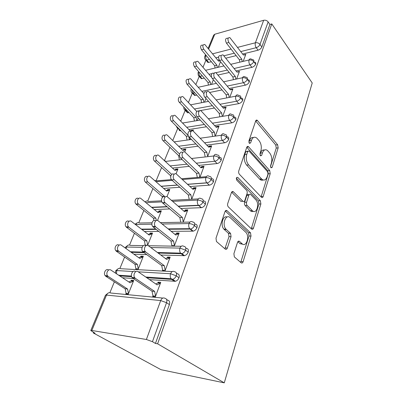 <?xml version="1.0" encoding="UTF-8"?>
<svg xmlns="http://www.w3.org/2000/svg" width="403" height="403" viewBox="0 0 403 403"><rect width="100%" height="100%" fill="white"/><g stroke="black" fill="none" stroke-linecap="round" stroke-linejoin="round"><path stroke-width="0.6" d="M270.967 167.819L272.146 167.386L278.156 147.866L277.642 144.783L257.24 120.296C256.565 119.837 256.046 120.059 255.678 120.96L248.908 140.969L249.417 143.392L250.611 142.909L251.497 140.279C252.767 137.196 254.515 136.446 256.746 138.038L259.089 140.672C261.23 143.649 261.814 147.085 260.852 150.989L260.011 153.588L260.398 155.845L261.638 155.437L262.474 152.838C263.683 149.77 265.355 148.994 267.491 150.521L269.698 153.004C271.738 155.855 272.302 159.205 271.395 163.049L270.599 165.623L270.967 167.819M233.906 253.683L234.345 256.902L241.145 262.786C241.971 263.32 242.631 262.952 243.12 261.668L251.014 236.027L250.515 232.823L227.091 210.744C226.219 210.094 225.519 210.396 224.985 211.646L216.003 238.173L216.451 241.503L225.237 249.094C226.118 249.674 226.824 249.311 227.352 248.006L231.05 236.657L230.561 233.367L225.932 229.126C221.6 224.562 225.947 213.242 230.234 217.706L245.906 232.37C249.996 236.44 246.203 247.78 242.037 243.704L239.488 241.402C238.657 240.823 237.992 241.165 237.488 242.43L233.906 253.683M271.783 23.938L312.224 82.968L224.27 382.85L157.613 343.799L271.783 23.938L269.904 24.457L268.141 21.898L259.985 44.436L261.829 46.97L269.904 24.457M261.416 197.243L261.451 197.279C262.187 197.853 262.766 197.586 263.189 196.478L270.222 173.648L269.688 170.504L248.475 146.692C247.734 146.148 247.155 146.38 246.732 147.397L238.788 170.867C238.445 172.182 238.647 173.31 239.382 174.247L261.416 197.243M260.892 203.943L253.452 228.118C252.988 229.317 252.364 229.629 251.578 229.05L228.294 206.855C227.579 205.928 227.393 204.8 227.745 203.48L231.408 192.669C231.921 191.465 232.602 191.198 233.448 191.868L242.903 201.273C243.714 201.908 244.359 201.636 244.843 200.452L247.074 193.551C247.402 192.236 247.21 191.128 246.495 190.231L236.818 180.312C235.972 178.171 236.289 177.204 237.77 177.406L260.338 200.734L260.892 203.943L258.922 204.024L251.457 228.138L253.452 228.118M188.584 229.095L188.71 228.758M91.824 330.48L146.395 339.487L160.691 300.573L106.518 295.082L91.824 330.48L90.786 330.561L95.027 333.231L93.269 332.933L161.024 369.702L224.27 382.85M237.548 47.388L255.396 42.773L263.663 20.281L214.779 34.235L208.663 48.98M263.663 20.281C265.466 19.938 266.957 20.477 268.141 21.898M208.15 48.35L213.62 35.192L214.779 34.235M93.269 332.933L93.491 332.394M109.893 292.684L114.376 281.828M119.938 268.363L124.623 257.018M129.575 245.024L134.441 233.246M138.834 222.617L143.861 210.442M147.725 201.077L152.903 188.549M156.283 180.363L161.588 167.517M164.52 160.424L169.94 147.291M172.741 140.516L177.683 128.552M180.735 121.157L185.118 110.548M188.438 102.513L192.291 93.174M195.858 84.549L199.223 76.399M203.011 67.225L205.918 60.188M157.613 343.799L155.452 343.437L152.45 341.679L146.395 339.487M219.731 60.752L218.91 61.08M243.498 54.994L245.815 54.329L243.352 60.934M218.491 66.848L220.522 61.73M155.452 343.437L169.391 304.597L166.555 302.698L152.45 341.679M166.55 299.414L167.683 300.185C169.517 300.618 170.086 302.089 169.391 304.597M261.829 46.97C261.104 48.541 259.854 49.619 258.076 50.199L242.626 54.022M236.168 55.624L225.851 58.178M219.096 59.851L217.781 60.178M211.384 61.76L207.918 62.5L206.996 61.402M176.393 273.078L177.255 273.713C179.078 274.055 179.657 275.42 178.997 277.813C178.222 279.606 177.043 280.765 175.456 281.294L149.548 279.647M133.207 278.498L122.472 277.743M131.056 280.931L133.448 281.108L130.048 282.76L110.921 270.086C108.478 268.242 105.51 273.143 107.515 275.758L108.236 276.473L105.833 276.307L125.152 288.8L126.099 293.354L125.796 294.109L128.199 294.341L133.746 280.367L131.348 280.191L131.056 280.931L128.874 281.984M154.414 296.875L152.979 295.918L152.682 296.704L155.301 296.961L160.752 282.347L158.142 282.155L157.855 282.926L155.81 283.974M185.768 247.89L186.408 248.404C188.216 248.661 188.811 249.931 188.186 252.207C187.385 254.026 186.161 255.18 184.514 255.673L160.807 255.039M146.737 254.6L133.907 254.202M138.007 269.622L143.327 256.227L140.944 256.147L140.662 256.852L138.778 257.693M140.662 256.852L143.045 256.938L139.77 258.404L121.368 245.22C118.945 243.261 116.094 248.218 118.215 250.767L118.799 251.336L116.407 251.271L134.99 264.282L135.912 268.766L135.62 269.486M164.938 271.118L170.157 257.134L167.567 257.049L167.29 257.784L165.562 258.6M163.774 271.053L162.626 270.222L162.344 270.972M194.694 223.766L195.168 224.174C196.961 224.355 197.566 225.534 196.976 227.71C196.15 229.554 194.881 230.702 193.178 231.156L171.179 231.327M158.772 231.393L144.46 231.468M147.649 245.336L152.52 233.065L150.153 233.07L149.881 233.75L148.274 234.405M149.881 233.75L152.248 233.745L149.1 235.04L131.378 221.403C128.96 219.328 126.24 224.365 128.471 226.834L128.915 227.262L126.537 227.292L144.43 240.767L145.246 245.367M174.252 246.162L179.164 232.994L176.595 232.999L176.333 233.705L174.892 234.324M172.514 246.132L171.859 245.618L171.673 246.117M203.213 200.644L203.56 200.961C205.344 201.072 205.953 202.17 205.394 204.245C204.538 206.114 203.228 207.258 201.465 207.676L180.856 208.507M169.713 208.945L154.324 209.55M157.523 220.456L161.346 210.829L158.994 210.915L158.732 211.565L157.387 212.069M183.189 222.204L187.798 209.847L185.249 209.943L184.997 210.623L183.828 211.076M180.947 222.244L180.63 222.249M211.353 178.448L211.61 178.7C213.378 178.751 213.998 179.768 213.464 181.753C212.577 183.647 211.227 184.786 209.409 185.158L189.959 186.549M179.824 187.269L163.628 188.428M166.973 196.654L169.824 189.455L167.492 189.617L167.24 190.246L166.132 190.619M191.752 199.238L196.08 187.647L193.556 187.818L193.309 188.473L192.392 188.79M219.449 157.326C221.121 157.377 221.71 158.324 221.212 160.172C220.31 162.066 218.935 163.19 217.091 163.553L198.578 165.421M189.254 166.363L172.449 168.066M176.02 173.849L177.985 168.907L175.663 169.134L175.421 169.739L174.539 170.006M199.974 177.209L204.034 166.328L201.53 166.575L201.293 167.2L200.608 167.411M227.055 136.788C228.582 136.879 229.111 137.766 228.647 139.443C227.771 141.272 226.426 142.385 224.597 142.783L206.764 145.09M198.12 146.208L180.846 148.44M171.985 149.256L171.668 148.949M184.695 151.991L185.833 149.13L183.531 149.422L183.3 150.002L182.624 150.178M207.898 155.966L211.676 145.841L209.192 146.153L208.502 146.883M234.365 117.046C235.75 117.167 236.229 117.993 235.79 119.53C234.944 121.293 233.619 122.391 231.816 122.829L214.572 125.509M206.497 126.769L188.866 129.514M180.871 130.758L180.393 130.814C179.395 130.774 178.957 130.219 179.083 129.151M193.022 131.02L193.395 130.078L191.108 130.431L190.407 131.101M189.808 139.116L190.186 138.158M215.54 135.479L219.025 126.139L216.567 126.517L216.084 127.157M241.387 98.055C242.646 98.201 243.074 98.972 242.666 100.372C241.845 102.075 240.541 103.163 238.757 103.631L222.038 106.649M214.451 108.019L196.543 111.258M189.032 112.613L187.632 112.825L186.408 111.535M197.374 120.049L198.221 117.913M222.894 115.777L226.103 107.173L223.66 107.611L223.373 108.18M248.142 79.774C249.281 79.94 249.664 80.655 249.281 81.93C248.485 83.577 247.205 84.65 245.437 85.154L229.186 88.474M222.023 89.934L209.636 92.463M196.815 95.083L194.624 95.466L193.511 94.237M204.669 101.672L205.943 98.458M229.967 96.806L232.914 88.912L230.496 89.401L230.345 89.814M254.646 62.158C255.673 62.339 256.006 63.009 255.653 64.173C254.882 65.765 253.623 66.822 251.875 67.356L236.042 70.943M229.252 72.48L217.973 75.034M211.419 76.52L210.976 76.615M204.256 78.137L201.379 78.701L200.367 77.537M211.701 83.95L213.373 79.744M236.783 78.54L239.483 71.306L236.994 72.087M198.886 71.905L198.019 72.701L198.709 71.704M255.653 64.173L253.754 61.659C252.49 60.264 250.933 59.704 249.079 59.971L230.753 64.319M223.942 65.936L205.606 70.288M230.496 89.401L230.783 89.743M223.66 107.611L224.053 108.059M191.108 130.431L191.551 130.889M247.82 146.768L247.523 146.44M216.567 126.517L217.005 126.995M183.531 149.422L184.03 149.911M209.192 146.153L209.686 146.667M175.663 169.134L176.227 169.658M201.53 166.575L202.084 167.124M167.492 189.617L168.137 190.186M193.556 187.818L194.191 188.413M158.994 210.915L159.739 211.53M185.249 209.943L185.99 210.588M150.153 233.07L151.024 233.75M176.595 232.999L177.461 233.705M140.944 256.147L141.987 256.897M167.567 257.049L168.605 257.829M131.348 280.191L132.627 281.047M158.142 282.155L159.417 283.042M191.339 88.998L191.077 89.401L191.304 88.957M249.281 81.93L247.321 79.451C246.016 78.066 244.43 77.492 242.556 77.729L223.62 81.804M216.431 83.35L198.256 87.26M242.666 100.372L240.636 97.919C239.296 96.554 237.679 95.964 235.785 96.166L216.159 99.929M208.547 101.385L190.584 104.83M235.79 119.53L233.695 117.112C232.309 115.762 230.662 115.162 228.743 115.323L208.346 118.729M200.246 120.079L182.559 123.031M228.647 139.443L226.471 137.07C225.045 135.74 223.363 135.131 221.423 135.247L200.14 138.239M191.465 139.453L174.141 141.886M221.212 160.172L218.96 157.845C217.484 156.53 215.766 155.911 213.807 155.981L191.49 158.49M182.141 159.543L165.29 161.437M213.464 181.753L211.132 179.476C209.61 178.191 207.857 177.557 205.873 177.577L182.337 179.521M172.167 180.358L155.936 181.698M205.394 204.245L202.971 202.029C201.399 200.77 199.606 200.125 197.606 200.09L172.59 201.359M161.89 201.898L145.997 202.704M151.896 224.194L135.398 224.496M196.976 227.71L194.463 225.559C192.83 224.33 191.002 223.67 188.977 223.574L162.137 224.023M142.123 247.351L126.456 247.039L125.358 247.417L125.207 247.971M188.186 252.207L185.571 250.132L179.965 248.107L150.787 247.523M133.066 271.531L116.694 270.559L115.611 270.856L115.611 273.194M178.997 277.813L176.277 275.818L170.545 273.743L138.244 271.834M264.393 150.062C262.691 149.644 261.401 150.641 260.524 153.054L262.474 152.838M259.95 154.828L260.524 153.054M253.442 137.544C251.719 137.181 250.414 138.179 249.533 140.531L251.497 140.279M248.888 142.44L249.533 140.531M270.509 166.61L276.246 148.087L275.733 145.009L255.668 120.996M261.099 196.916L268.282 173.804L267.748 170.665L246.792 147.236M268.005 173.985L267.627 171.774L248.963 150.964L247.734 151.463L246.782 154.299C245.744 158.384 246.364 161.92 248.631 164.913L261.804 179.179C264.091 180.897 265.874 180.091 267.149 176.756L268.005 173.985M247.926 151.085L245.759 151.684L247.734 151.463M263.043 179.96C261.975 180.489 260.907 180.277 259.844 179.325L246.651 165.099C244.379 162.122 243.765 158.591 244.802 154.515L245.759 151.684M251.215 228.703L251.457 228.138M231.624 192.181L240.898 201.364L242.45 201.293M236.334 178.151L258.368 200.825L260.338 200.734M252.328 210.643C256.434 215.011 259.93 203.646 255.754 199.732L250.681 194.528C249.9 193.908 249.281 194.17 248.812 195.324L246.601 202.21C246.273 203.52 246.46 204.618 247.16 205.505L252.328 210.643L250.344 210.709C251.296 211.61 252.273 211.812 253.275 211.313M249.18 194.609L248.696 194.634C247.916 194.019 247.291 194.281 246.822 195.43L248.812 195.324M250.344 210.709L245.165 205.585C244.465 204.704 244.273 203.606 244.601 202.296L246.822 195.43M258.922 204.024L258.368 200.825M242.813 244.233L240.017 243.679L237.83 241.714M227.091 217.041C222.889 215.021 220.129 225.267 223.892 229.141L224.27 229.529L226.315 229.514M224.884 248.792L229.01 236.652L228.526 233.372L224.27 229.529M240.702 262.403L249.014 236.027L248.515 232.828L225.282 211.026M219.927 60.994L218.542 61.11L204.789 44.471C202.638 44.496 202.291 46.073 203.737 49.201L201.5 49.806C200.049 46.688 200.397 45.111 202.548 45.086M203.737 49.201L216.905 65.21L217.247 67.145M201.5 49.806L214.678 65.744L215.021 67.674M214.678 65.744L216.905 65.21M245.629 54.833L243.377 54.999L229.841 37.585C227.735 37.575 227.398 39.202 228.833 42.466L226.426 43.111C224.99 39.862 225.327 38.24 227.438 38.245L228.239 38.023M239.755 61.79L239.407 59.79L226.426 43.111M242.138 61.221L241.795 59.216L228.833 42.466M241.795 59.216L239.407 59.79M211.706 77.477L197.833 61.306C195.526 61.256 195.128 62.858 196.629 66.117L194.372 66.671C192.866 63.427 193.269 61.83 195.576 61.881M196.629 66.117L210.215 81.96L210.613 84.187M194.372 66.671L207.973 82.454L208.371 84.67M207.973 82.454L210.215 81.96M203.878 93.602L190.629 78.771C188.156 78.635 187.702 80.262 189.259 83.653L186.987 84.162C185.425 80.786 185.884 79.159 188.357 79.295M189.259 83.653L203.288 99.319L203.747 101.853M186.987 84.162L201.026 99.763L201.485 102.286M201.026 99.763L203.288 99.319M196.785 111.52L183.164 96.896C180.987 95.179 179.526 99.803 181.612 101.853L179.32 102.312C177.234 100.266 178.695 95.657 180.876 97.365M181.612 101.853L196.105 117.308L196.634 120.175M179.32 102.312L193.828 117.701L194.352 120.557M193.828 117.701L196.105 117.308M190.543 131.237L175.416 115.716C173.149 113.787 171.441 118.658 173.673 120.749L171.366 121.152C169.154 119.092 170.807 114.256 173.073 116.099M173.673 120.749L188.146 135.453M188.79 136.713L189.254 139.196M171.366 121.152L186.357 136.305L186.962 139.519M186.357 136.305L188.367 136.013M190.886 130.99L193.173 130.643M239.286 71.825L236.959 72.092L223.091 54.914C220.829 54.828 220.446 56.485 221.932 59.876L219.504 60.475C218.013 57.095 218.401 55.448 220.668 55.528M233.312 79.29L232.914 76.988L219.504 60.475M235.72 78.766L235.322 76.464L221.932 59.876M235.322 76.464L232.914 76.988M232.712 89.446L230.304 89.819L216.094 72.913C214.048 71.311 212.844 75.85 214.769 77.96L212.321 78.504C210.391 76.409 211.6 71.885 213.65 73.477M226.637 97.45L226.174 94.826L212.321 78.504M229.065 96.982L228.607 94.352L214.769 77.96M228.607 94.352L226.174 94.826M223.453 108.165L225.892 107.732L223.403 108.211L208.83 91.617C206.684 89.814 205.268 94.594 207.328 96.745L204.855 97.234C202.795 95.093 204.215 90.327 206.366 92.126M219.716 116.306L219.182 113.339L204.855 97.234M222.164 115.898L221.635 112.921L207.328 96.745M221.635 112.921L219.182 113.339M216.351 127.091L218.809 126.718L216.23 127.318L201.283 111.072C199.042 109.042 197.379 114.089 199.586 116.281L197.097 116.709C194.886 114.528 196.553 109.495 198.8 111.515M261.764 179.179L262.635 180.131M212.527 135.907L211.923 132.567L197.097 116.709M215.001 135.559L214.396 132.209L199.586 116.281M214.396 132.209L211.923 132.567M183.3 150.002L185.602 149.709L182.881 150.43L167.371 135.277C165.018 133.111 163.034 138.259 165.421 140.385L163.099 140.723C160.792 138.687 162.555 133.66 164.903 135.514M165.421 140.385L179.587 154.052M163.099 140.723L178.61 155.613L179.29 159.21M178.61 155.613L179.491 155.508M208.966 146.757L211.449 146.44L208.779 147.171L193.435 131.318C191.103 129.046 189.168 134.38 191.536 136.612L189.022 136.975C186.665 134.763 188.579 129.459 190.911 131.68M205.062 156.288L204.371 152.551L189.022 136.975M207.555 156.001L206.87 152.253L191.536 136.612M206.87 152.253L204.371 152.551M175.421 169.739L177.743 169.512L174.922 170.358L159.009 155.618C156.591 153.216 154.289 158.591 156.817 160.787L154.48 161.054C152.097 159.019 154.001 153.83 156.424 155.704M156.838 160.807L171.693 174.373M154.5 161.074L170.56 175.673L170.706 176.433M171.265 179.345L171.315 179.612M170.56 175.673L170.887 175.643M167.24 190.246L169.577 190.085L166.656 191.072L150.178 176.665C147.765 174.353 145.307 179.612 147.75 181.904L145.397 182.101C143.075 179.945 145.191 174.847 147.614 176.71M147.911 182.055L164.535 196.377L164.641 196.911M145.559 182.252L162.192 196.518L162.359 197.369M162.192 196.518L164.535 196.377M158.732 211.565L161.084 211.479L158.052 212.613L140.969 198.573C138.556 196.377 135.967 201.515 138.31 203.903L138.607 204.19L136.244 204.306L135.942 204.019C133.68 201.737 136.028 196.714 138.451 198.588M138.607 204.19L155.85 218.139L156.309 220.481M136.244 204.306L153.488 218.199L153.941 220.471M153.488 218.199L155.85 218.139M201.293 167.2L203.797 166.953L201.026 167.819L185.264 152.399C182.871 149.886 180.615 155.467 183.123 157.764L180.589 158.052C178.156 155.845 180.212 150.369 182.614 152.601M197.289 177.436L196.523 173.335L180.609 158.077M199.802 177.224L199.037 173.109L183.143 157.785M199.037 173.109L196.523 173.335M193.309 188.473L195.838 188.297L192.956 189.314L176.62 174.252C174.227 171.834 171.814 177.3 174.242 179.698L171.688 179.914C169.31 177.582 171.577 172.197 173.98 174.403M189.183 199.374L188.352 194.971L171.849 180.07M196.1 205.621L195.828 205.374M191.722 199.243L190.886 194.825L174.398 179.859M198.629 205.51L198.357 205.263M190.886 194.825L188.352 194.971M184.997 210.623L187.541 210.527L184.554 211.701L167.593 197.037C165.195 194.74 162.646 200.095 164.978 202.588L165.275 202.885L162.706 203.011L162.404 202.714C160.092 200.256 162.59 194.946 164.993 197.153M180.71 222.043L179.839 217.514L162.706 203.011M189.103 229.09L188.624 228.687M183.264 221.993L182.393 217.449L165.275 202.885M182.393 217.449L179.839 217.514M126.537 227.292L126.094 226.864C123.897 224.456 126.497 219.479 128.92 221.398M128.915 227.262L146.803 240.793L147.694 245.22L145.317 245.185M144.43 240.767L146.803 240.793M176.333 233.705L178.897 233.7L175.789 235.05L158.172 220.824C155.765 218.653 153.085 223.907 155.311 226.486L155.749 226.934L153.16 226.965L152.717 226.521C150.49 223.952 153.18 218.718 155.583 220.879M155.749 226.934L173.537 241.039L174.439 245.659L171.859 245.618L170.963 241.019L153.16 226.965M173.537 241.039L170.963 241.019M116.407 251.271L115.827 250.701C113.706 248.167 116.558 243.226 118.981 245.18M118.799 251.336L137.378 264.393L138.3 268.897L135.912 268.766L137.065 269.567M134.99 264.282L137.378 264.393M167.29 257.784L169.88 257.875L166.641 259.411L148.324 245.679C145.906 243.634 143.09 248.817 145.211 251.477L145.79 252.071L143.186 251.996L142.602 251.407C140.486 248.762 143.302 243.598 145.72 245.634M145.79 252.071L164.293 265.668L165.22 270.363L162.626 270.222L161.699 265.547L143.186 251.996M164.293 265.668L161.699 265.547M105.833 276.307L105.112 275.597C103.113 272.987 106.085 268.111 108.523 269.945M108.236 276.473L127.55 289.011L128.502 293.58L126.099 293.354L127.539 294.276M125.152 288.8L127.55 289.011M157.855 282.926L160.465 283.123L157.089 284.861L138.022 271.682C135.584 269.763 132.642 274.896 134.652 277.627L135.373 278.367L132.748 278.186L132.028 277.445C130.023 274.725 132.965 269.617 135.403 271.526M135.373 278.367L154.636 291.399L155.593 296.165L152.979 295.918L152.022 291.168L132.748 278.186M154.636 291.399L152.022 291.168M270.761 167.507L272.146 167.386M249.16 143.09L250.611 142.909M260.217 155.588L261.638 155.437M206.039 55.297L205.928 55.559L206.2 55.488M212.613 53.831L231.06 49.065M258.076 50.199L256.222 47.68C255.215 46.088 254.943 44.451 255.396 42.773C257.23 42.476 258.761 43.03 259.985 44.436C259.255 46.013 258.001 47.096 256.222 47.68L240.752 51.574M205.52 54.667L204.769 56.47L205.928 55.559C205.439 57.14 205.711 58.667 206.749 60.128L208.668 62.43M166.555 302.698L160.691 300.573C161.769 298.195 163.165 297.429 164.867 298.275C166.701 298.704 167.26 300.18 166.555 302.698M162.802 298.074L110.76 293.016C109.042 292.22 107.626 292.91 106.518 295.082L105.45 295.293L90.786 330.561M234.279 53.201L223.952 55.8M218.557 57.155L215.872 57.831M209.469 59.443L205.998 60.198L205.082 59.276M251.875 67.356L249.961 64.863C251.709 64.324 252.973 63.256 253.754 61.659C254.112 60.495 253.774 59.825 252.746 59.654L251.155 59.075C250.248 58.556 249.553 58.853 249.079 59.971C248.651 61.694 248.943 63.321 249.956 64.863L234.103 68.515M227.302 70.082L215.781 72.736M214.361 73.064L213.338 73.301M211.913 73.628L209.006 74.298M202.281 75.845L200.059 76.358L202.034 78.64M245.437 85.154L243.457 82.686L227.181 86.076M220.013 87.567L201.873 91.34M194.775 92.816L193.133 93.164L195.173 95.415M238.757 103.631L236.712 101.198L219.967 104.286M212.376 105.687L194.442 108.996M186.927 110.382L185.959 110.563L188.065 112.79M231.816 122.829L229.7 120.432L212.436 123.182M204.351 124.472L186.7 127.288M178.7 128.562L180.7 130.784M224.597 142.783L222.411 140.43L204.553 142.803M195.898 143.952L178.61 146.254M217.091 163.553L214.824 161.24L196.286 163.185M186.957 164.162L170.131 165.92M154.591 180.524L157.009 180.811L171.431 179.602M181.506 178.756L206.346 176.675M209.273 185.173L206.92 182.917L187.586 184.362M177.441 185.118L161.23 186.332M145.216 202.059C146.193 200.84 147.281 200.654 148.475 201.505L161.558 200.82M171.376 200.306L198.296 198.896M201.122 207.706L198.684 205.51L178.393 206.376M167.245 206.855L151.845 207.51M135.73 224.753L135.831 224.461C136.813 222.567 138.073 222.088 139.609 223.02L152.022 222.788M160.409 222.632L189.929 222.073M192.624 231.211L190.09 229.08L168.625 229.262M156.208 229.367L141.886 229.488M126.129 248.631L126.456 247.039C127.479 245.059 128.789 244.515 130.381 245.412L143.322 245.634M148.375 245.719L181.244 246.278M183.753 255.754L181.118 253.699L158.157 253.049M144.078 252.651L131.237 252.288M116.522 273.798L116.694 270.559C117.762 268.489 119.122 267.874 120.774 268.72L172.207 271.587M174.479 281.4L171.738 279.425L146.788 277.738M131.655 276.715L119.706 275.909M244.828 76.802C243.84 76.197 243.085 76.505 242.556 77.729C242.112 79.507 242.41 81.159 243.457 82.686C245.231 82.177 246.515 81.099 247.321 79.451C247.704 78.172 247.326 77.457 246.188 77.295L244.828 76.802M198.397 75.447L199.404 76.424L200.059 76.358C199.102 75.104 198.775 73.699 199.082 72.137M238.264 95.214C237.196 94.514 236.37 94.831 235.785 96.166C235.322 98.005 235.629 99.682 236.712 101.198C238.5 100.72 239.81 99.627 240.636 97.919C241.049 96.519 240.626 95.753 239.367 95.612L238.264 95.214M191.475 92.191L192.584 93.214L193.133 93.164L192.004 89.738M231.453 114.341C230.299 113.54 229.393 113.868 228.743 115.323C228.264 117.228 228.582 118.925 229.7 120.432C231.508 119.988 232.838 118.88 233.695 117.112C234.133 115.575 233.659 114.754 232.269 114.638L231.453 114.341M184.312 109.53L185.526 110.603L185.959 110.563M184.861 108.185L185.959 110.558M224.37 134.234C223.131 133.317 222.149 133.655 221.423 135.247C220.925 137.216 221.252 138.944 222.411 140.43C224.239 140.022 225.594 138.904 226.471 137.07C226.944 135.388 226.421 134.501 224.889 134.421L224.37 134.234M176.892 127.509L178.222 128.622L178.529 128.592L177.945 127.796M165.134 160.812L164.051 160.288M217.01 154.933C215.681 153.891 214.613 154.243 213.807 155.981C213.283 158.021 213.62 159.774 214.819 161.24C216.673 160.878 218.048 159.744 218.96 157.845C219.464 155.996 218.879 155.049 217.207 155.004L217.01 154.933M169.426 146.798L169.744 147.105M209.288 176.428C207.883 175.325 206.749 175.708 205.873 177.577C205.339 179.607 205.656 181.355 206.82 182.816L207.061 182.902C208.88 182.524 210.235 181.38 211.132 179.476C211.671 177.486 211.056 176.474 209.288 176.428M201.152 198.744C199.697 197.682 198.513 198.13 197.606 200.09C197.062 202.079 197.339 203.802 198.437 205.263L199.027 205.475C200.795 205.056 202.11 203.903 202.971 202.029C203.54 199.948 202.931 198.855 201.152 198.744M192.664 222.023C191.153 221.005 189.924 221.524 188.977 223.574C188.428 225.524 188.669 227.227 189.697 228.677L190.644 229.025C192.352 228.561 193.626 227.408 194.463 225.559C195.057 223.378 194.458 222.199 192.664 222.023M183.808 246.324C182.237 245.356 180.957 245.951 179.965 248.107C179.411 250.016 179.612 251.694 180.574 253.134L181.118 253.699L181.884 253.613C183.536 253.114 184.765 251.956 185.571 250.132C186.201 247.85 185.612 246.581 183.808 246.324M174.549 271.718C172.912 270.806 171.582 271.481 170.545 273.743C169.99 275.622 170.157 277.274 171.043 278.705L171.738 279.425L172.716 279.319C174.308 278.785 175.496 277.617 176.277 275.818C176.947 273.42 176.368 272.055 174.549 271.718M255.739 120.799L257.477 120.532M275.733 145.009L277.642 144.783M276.246 148.087L278.156 147.866M246.883 147.045L248.616 146.833M267.748 170.665L269.688 170.504M268.282 173.804L270.222 173.648M261.23 196.578L263.189 196.478M244.802 154.515L246.782 154.299M246.651 165.099L248.631 164.913M259.587 179.063L261.547 178.917M231.77 191.969L233.448 191.868M240.898 201.364L242.903 201.273M236.596 177.522L237.79 177.426M244.601 202.296L246.601 202.21M245.185 205.606L247.18 205.525M238.113 241.392L239.488 241.402M240.017 243.679L242.037 243.704M228.39 233.231L230.425 233.226M229.01 236.652L231.05 236.657M225.307 247.966L227.352 248.006M225.463 210.799L227.091 210.744M248.434 232.753L250.434 232.748M249.014 236.027L251.014 236.027M241.1 261.592L243.12 261.668M207.918 62.5L205.998 60.198C204.699 59.181 204.291 57.941 204.769 56.47M198.019 72.701C198.125 75.069 198.382 76.142 198.79 75.925L201.379 78.701M191.077 89.401C190.609 92.015 192.206 92.942 191.949 92.735L194.624 95.466M183.778 107.042C183.778 108.498 184.085 109.48 184.7 109.989L187.632 112.825M176.297 126.139C177.688 129.298 177.884 128.043 178.222 128.622L180.393 130.814M145.75 201.475L144.949 201.843M209.409 185.158L206.82 182.816L187.481 184.267M177.335 185.022L161.124 186.236M136.864 223.035L135.091 224.259M201.465 207.676L198.437 205.263L178.116 206.14M166.968 206.618L151.563 207.283M127.63 245.462L125.368 247.392M193.178 231.156L190.644 229.025L189.697 228.677L168.142 228.874M155.724 228.99L141.403 229.116M118.029 268.811L115.621 270.836M184.514 255.673L181.884 253.613L180.574 253.134L157.427 252.505M143.347 252.117L130.507 251.764M108.039 293.137L105.45 295.293M175.456 281.294L172.716 279.319L171.043 278.705L145.75 277.022M131.474 276.07L118.663 275.219M255.9 120.502L257.24 120.296M246.989 146.868L248.475 146.692M259.844 179.325L261.804 179.179M236.611 177.496L237.77 177.406M245.165 205.585L247.16 205.505M223.892 229.141L225.932 229.126M228.526 233.372L230.561 233.367M248.515 232.828L250.515 232.823M154.48 161.054L156.817 160.787M145.397 182.101L147.75 181.904M135.942 204.019L138.31 203.903M183.123 157.764L180.589 158.052M174.242 179.698L171.688 179.914M164.978 202.588L162.404 202.714M126.094 226.864L128.471 226.834M155.311 226.486L152.717 226.521M115.827 250.701L118.215 250.767M145.211 251.477L142.602 251.407M105.112 275.597L107.515 275.758M134.652 277.627L132.028 277.445"/></g></svg>
